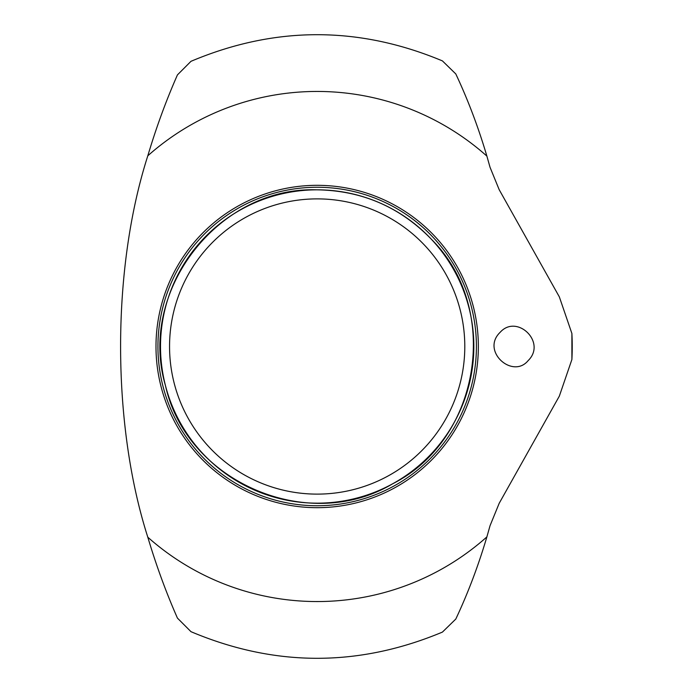 <?xml version="1.0" encoding="UTF-8"?>
<svg xmlns="http://www.w3.org/2000/svg" width="693" height="693" viewBox="0 0 693 693"><rect width="100%" height="100%" fill="white"/><g stroke="black" fill="none" stroke-linecap="round" stroke-linejoin="round"><path stroke-width="1.04" d="M147.808 537.205C156.263 565.549 166.147 592.524 177.443 618.113L190.991 631.687C274.749 667.03 358.558 667.168 442.429 632.094L455.795 619.057C467.905 593.338 478.265 565.947 486.884 536.893A255.05 255.05 0 0 1 147.808 537.205C111.59 424.151 111.469 268.997 147.808 155.795A255.05 255.05 0 0 1 486.884 156.107C478.274 127.07 467.905 99.679 455.795 73.943L442.429 60.906C358.558 25.832 274.749 25.97 190.991 61.313L177.443 74.887C166.164 100.433 156.28 127.399 147.808 155.795M486.884 156.107L490.038 167.29L499.185 189.691L559.338 296.873L571.898 333.498A255.05 255.05 0 0 1 571.898 359.502L559.338 396.127L499.185 503.309L490.038 525.71L486.884 536.893M500.19 332.268C480.544 351.022 512.699 379.504 528.161 360.594C546.916 342.333 516.891 313.565 500.19 332.268M476.412 346.5A159.243 159.243 0 0 1 237.552 484.407A159.243 159.243 0 0 1 237.552 208.593A159.243 159.243 0 0 1 476.412 346.5M478.352 346.5A161.183 161.183 0 0 1 251.109 493.52A161.183 161.183 0 0 1 210.144 225.979A161.183 161.183 0 0 1 478.352 346.5M571.898 359.502L571.898 333.498M317.169 198.882A147.618 147.618 0 0 1 464.795 346.5A147.618 147.618 0 0 1 317.169 494.118A147.618 147.618 0 0 1 169.551 346.5A147.618 147.618 0 0 1 317.169 198.882M317.169 189.83A156.67 156.67 0 0 1 473.839 346.5A156.67 156.67 0 0 1 317.169 503.17A156.67 156.67 0 0 1 160.507 346.5A156.67 156.67 0 0 1 317.169 189.83C218.616 186.304 137.5 290.878 165.428 385.464C186.521 481.8 307.978 534.355 392.654 483.792C480.717 439.397 501.42 308.688 431.384 239.25C400.121 207.042 362.049 190.566 317.169 189.83"/></g></svg>
